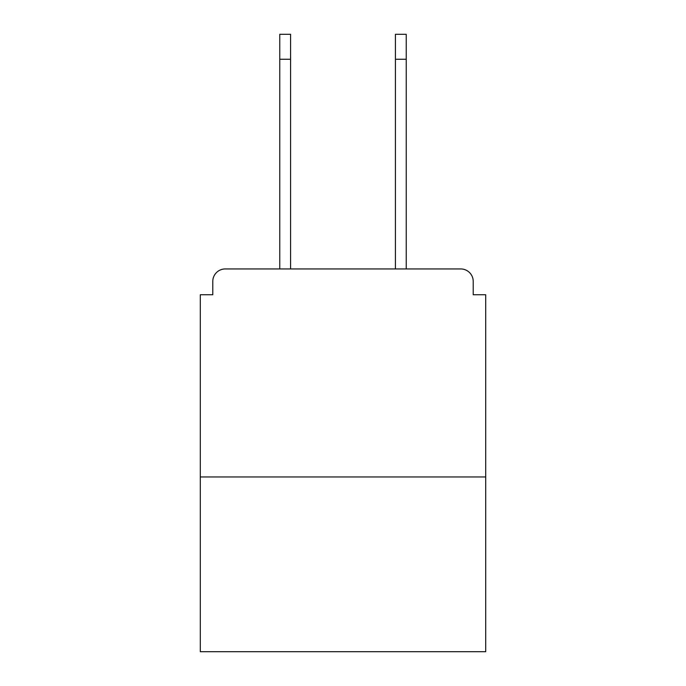 <?xml version="1.0" encoding="UTF-8"?>
<svg xmlns="http://www.w3.org/2000/svg" width="686" height="686" viewBox="0 0 686 686"><rect width="100%" height="100%" fill="white"/><g stroke="black" fill="none" stroke-linecap="round" stroke-linejoin="round"><path stroke-width="1.03" d="M473.22 294.74L473.22 281.423L473.22 294.74L485.705 294.74L485.705 651.7L200.295 651.7L200.295 294.74L212.78 294.74L212.78 281.423L212.78 294.74M485.705 476.967L200.295 476.967M473.22 281.423A12.485 12.485 0 0 0 460.735 268.946L225.265 268.946A12.485 12.485 0 0 0 212.78 281.423M460.735 268.946L407.904 268.946L460.735 268.946M278.096 268.946L225.265 268.946L278.096 268.946M279.759 59.262L279.759 34.3L290.581 34.3L290.581 59.262L279.759 59.262L279.759 268.946M290.581 268.946L290.581 59.262M395.419 268.946L395.419 34.3L406.241 34.3L406.241 59.262L395.419 59.262M406.241 268.946L406.241 59.262"/></g></svg>
